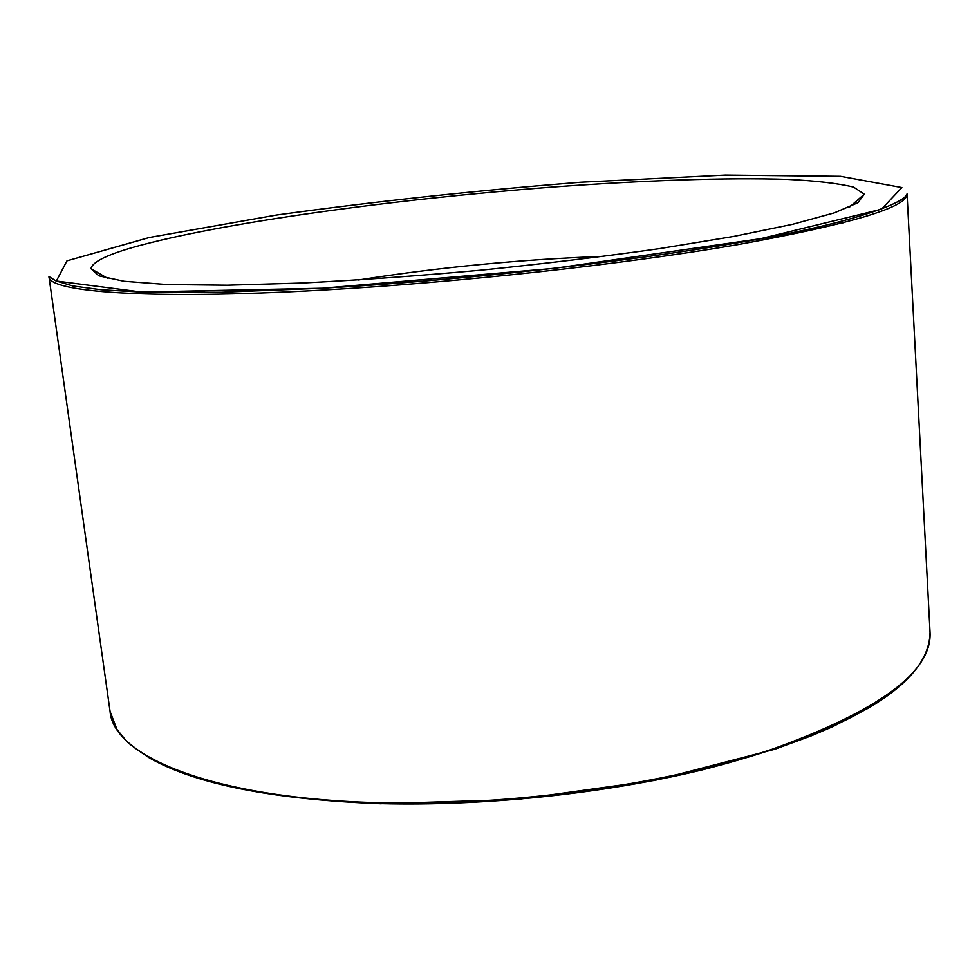 <?xml version="1.0" encoding="UTF-8"?>
<svg xmlns="http://www.w3.org/2000/svg" width="979" height="979" viewBox="0 0 979 979"><rect width="100%" height="100%" fill="white"/><g stroke="black" fill="none" stroke-linecap="round" stroke-linejoin="round"><path stroke-width="1.47" d="M133.805 247.149C219.565 223.016 393.411 199.251 551.263 187.16C641.514 180.466 726.088 177.419 787.826 179.414C816.474 180.846 838.391 183.416 853.578 187.099L864.298 194.209L857.959 202.726L834.304 212.871L792.66 224.289L733.589 236.453L659.246 248.666C603.211 256.62 543.908 263.767 481.362 270.143C418.755 275.821 359.183 280.116 302.658 283.004L227.348 285.195L167.042 284.534L123.978 281.267L98.83 275.821L90.986 268.674C92.173 262.152 106.442 254.981 133.805 247.149M838.832 222.086L842.882 222.955M358.559 279.97C439.828 267.194 521.574 259.325 603.786 256.363M380.574 803.6C483.834 806.317 603.639 793.749 701.686 770.032C801.764 744.407 869.548 714.658 905.024 680.797M379.864 802.743C213.569 798.693 113.417 756.645 110.064 711.415L116.929 729.404L126.242 740.797C128.983 743.893 136.717 749.608 149.444 757.954C195.702 784.24 272.7 799.488 380.427 803.71L517.328 799.476L654.792 780.385L774.842 749.253L811.86 735.621L833.056 726.504L869.315 707.621C904.669 686.365 929.548 662.037 930.05 632.458C932.045 671.643 879.472 710.546 772.345 749.168C665.585 784.693 510.389 806.292 379.864 802.743M110.064 711.415L48.95 276.519C47.885 291.975 148.025 299.99 322.054 290.114C458.551 282.515 623.256 264.354 737.028 244.762C851.179 224.069 907.863 207.107 907.056 193.891L930.05 632.458M48.95 276.519L55.852 280.863L72.703 285.929L100.972 289.735L140.829 292.036L221.242 292.244L322.47 288.218L141.612 292.048L56.366 281.022L66.951 260.867L149.334 237.505L276.347 215.062C375.079 201.441 476.602 190.501 580.939 182.241L725.366 175.106L840.496 176.33L901.879 187.552L881.443 209.249L760.573 238.705L554.175 268.368L322.483 288.218C458.882 280.581 623.525 262.421 736.954 242.89C851.265 224.069 905.612 202.751 907.056 193.891M849.539 207.095L864.298 194.209M107.923 278.513L90.986 268.674"/></g></svg>
